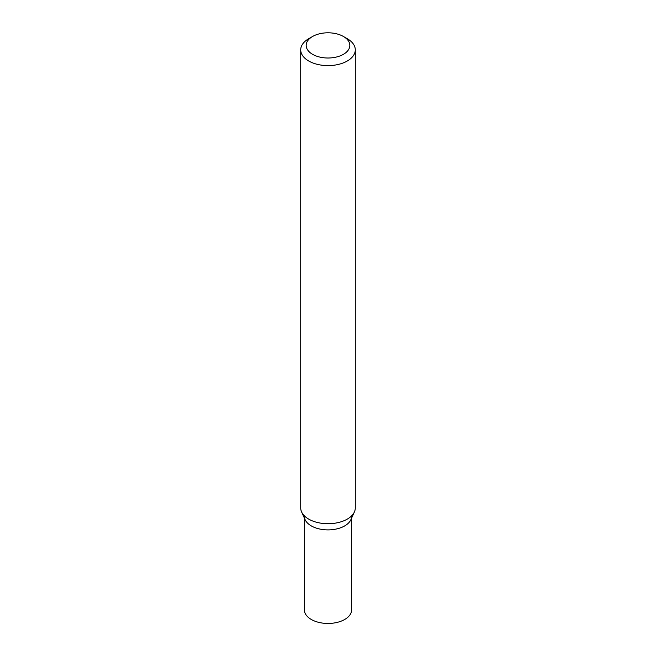 <?xml version="1.0" encoding="UTF-8"?>
<svg xmlns="http://www.w3.org/2000/svg" width="656" height="656" viewBox="0 0 656 656"><rect width="100%" height="100%" fill="white"/><g stroke="black" fill="none" stroke-linecap="round" stroke-linejoin="round"><path stroke-width="0.98" d="M308.705 38.72L312.568 36.49A21.828 12.603 -0 0 0 312.568 54.317A21.828 12.603 -0 0 0 343.432 54.317A21.828 12.603 -0 0 0 343.432 36.49A21.828 12.603 -0 0 0 312.568 36.49L308.705 38.72A27.29 15.752 180 0 0 300.71 49.856L300.71 507.974A27.29 15.752 180 0 0 301.612 511.975A27.29 15.752 180 0 0 320.874 523.176A27.29 15.752 180 0 0 347.295 519.109A27.29 15.752 180 0 0 354.388 511.975A27.29 15.752 180 0 0 355.29 507.974L355.29 49.856A27.29 15.752 180 0 1 347.295 61A27.29 15.752 180 0 1 317.561 64.411A27.29 15.752 180 0 1 300.71 49.856M354.388 511.975L350.87 519.708A23.649 13.653 180 0 1 344.72 525.891A23.649 13.653 180 0 1 321.825 529.417A23.649 13.653 180 0 1 305.13 519.708L301.612 511.975M343.432 36.49L347.295 38.72A27.29 15.752 180 0 1 355.29 49.856M304.351 518.002L304.351 609.809A23.649 13.653 -0 0 0 311.28 619.461A23.649 13.653 -0 0 0 337.053 622.421A23.649 13.653 -0 0 0 351.649 609.809L351.649 518.002M304.351 516.239A23.649 13.653 -0 0 0 311.28 525.891A23.649 13.653 -0 0 0 337.053 528.851A23.649 13.653 -0 0 0 351.649 516.239"/></g></svg>
